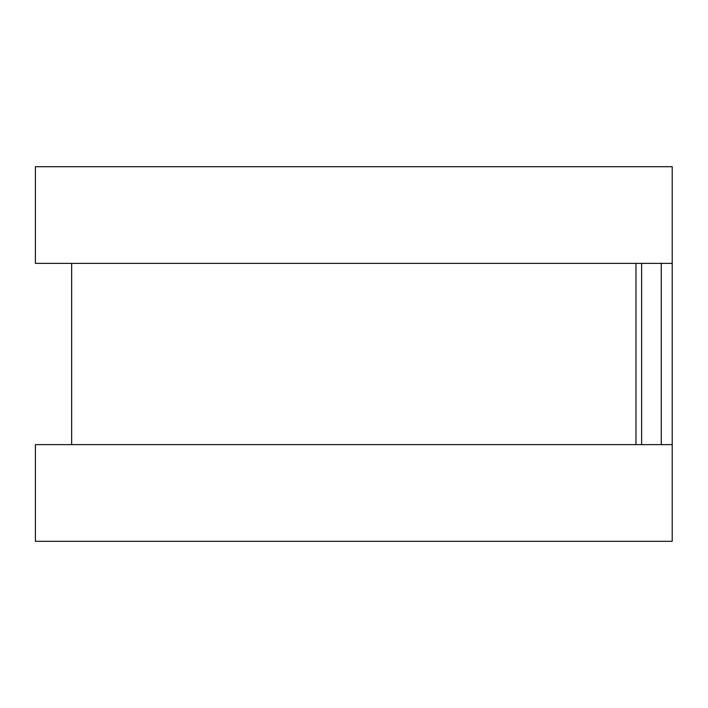 <?xml version="1.0" encoding="UTF-8"?>
<svg xmlns="http://www.w3.org/2000/svg" width="708" height="708" viewBox="0 0 708 708"><rect width="100%" height="100%" fill="white"/><g stroke="black" fill="none" stroke-linecap="round" stroke-linejoin="round"><path stroke-width="1.06" d="M672.211 202.957L672.211 505.043M71.65 263.376L71.65 444.624M635.961 263.376L635.961 444.624M35.4 166.699L35.4 263.376L672.211 263.376L672.211 166.699L35.4 166.699M35.4 444.624L35.4 541.301L672.211 541.301L672.211 444.624L35.4 444.624M641.625 263.376L641.625 444.624M661.272 263.376L661.272 444.624"/></g></svg>
